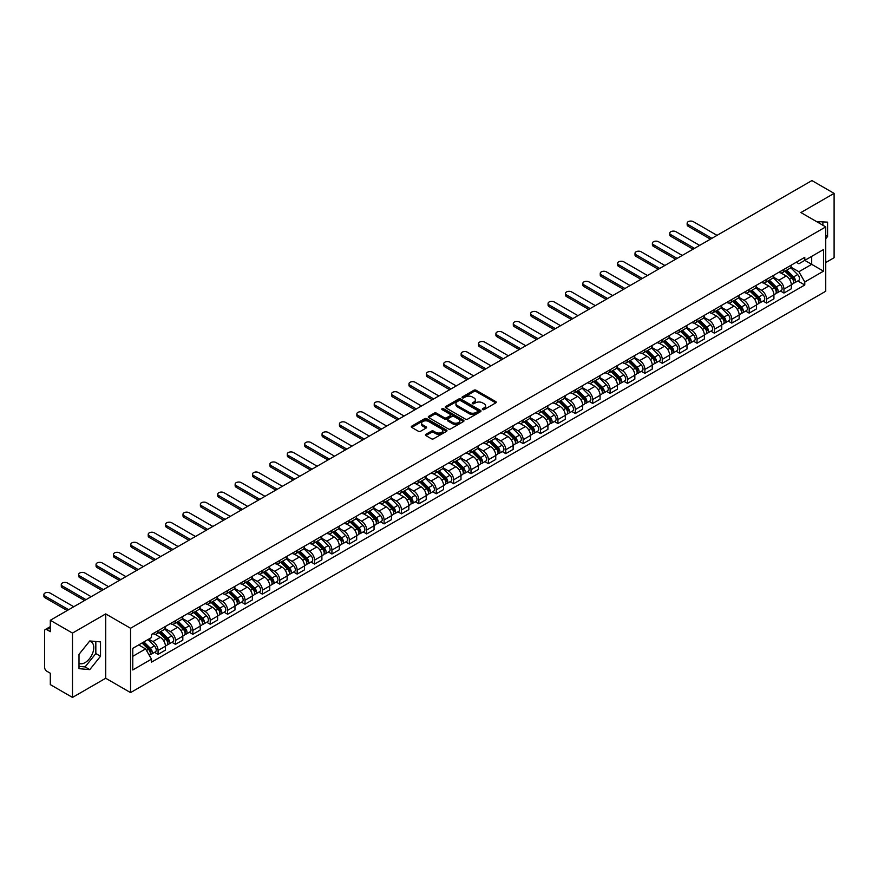 <?xml version="1.0" encoding="UTF-8"?>
<svg xmlns="http://www.w3.org/2000/svg" width="878" height="878" viewBox="0 0 878 878"><rect width="100%" height="100%" fill="white"/><g stroke="black" fill="none" stroke-linecap="round" stroke-linejoin="round"><path stroke-width="1.32" d="M482.637 409.587A1.087 0.626 0 0 0 484.162 409.587L495.785 402.87A1.547 0.889 0 0 0 496.246 402.245A1.547 0.889 0 0 0 495.785 401.608L476.095 390.238A1.547 0.889 0 0 0 473.911 390.238L462.289 396.955A1.087 0.626 0 0 0 463.825 397.833L465.329 396.966A4.95 2.853 0 0 1 472.32 396.966L473.966 397.91A4.95 2.853 0 0 1 475.415 399.94A4.95 2.853 0 0 1 473.966 401.959L472.463 402.826A1.087 0.626 0 0 0 473.988 403.704L475.503 402.837A4.95 2.853 0 0 1 482.494 402.837L484.14 403.792A4.95 2.853 0 0 1 485.589 405.812A4.95 2.853 0 0 1 484.14 407.831L482.637 408.698A1.087 0.626 0 0 0 482.637 409.587L482.637 408.698M816.617 221.629A12.292 7.101 -60 0 1 818.296 222.167A12.292 7.101 -60 0 1 819.602 223.352M89.413 641.379A12.292 7.101 -60 0 1 91.224 641.939A12.292 7.101 -60 0 1 93.112 651.783A12.292 7.101 -60 0 1 85.078 662.616A12.292 7.101 -60 0 1 79.009 663.274M425.885 434.325A1.547 0.889 0 0 0 425.435 434.95A1.547 0.889 0 0 0 425.885 435.587L431.416 438.78A1.547 0.889 0 0 0 433.6 438.78L446.507 431.328A1.547 0.889 0 0 0 446.968 430.692A1.547 0.889 0 0 0 446.507 430.055L426.818 418.696A1.547 0.889 0 0 0 424.634 418.696L411.727 426.148A1.547 0.889 0 0 0 411.266 426.774A1.547 0.889 0 0 0 411.727 427.41L418.4 431.263A1.547 0.889 0 0 0 420.584 431.263L426.104 428.069A1.547 0.889 0 0 0 426.565 427.443A1.547 0.889 0 0 0 426.104 426.807L422.801 424.897A4.138 2.393 0 0 1 421.583 423.207A4.138 2.393 0 0 1 424.14 421.001A4.138 2.393 0 0 1 428.651 421.517L441.612 429.002A4.138 2.393 0 0 1 442.83 430.692A4.138 2.393 0 0 1 440.273 432.898A4.138 2.393 0 0 1 435.762 432.382L433.6 431.131A1.547 0.889 0 0 0 431.416 431.131L425.885 434.325L425.885 435.587L431.416 432.426L431.416 431.131M130.548 628.264L105.7 613.909L72.49 633.082L50.309 620.285L811.92 180.572L834.1 193.379L800.89 212.553L825.737 226.897L130.548 628.264L130.548 692.599L825.737 291.244L825.737 226.897M465.439 419.135A1.547 0.889 0 0 0 467.623 419.135L480.529 411.683A1.547 0.889 0 0 0 480.979 411.047A1.547 0.889 0 0 0 480.529 410.421L460.84 399.051A1.547 0.889 0 0 0 458.656 399.051L445.739 406.503A1.547 0.889 0 0 0 445.289 407.14A1.547 0.889 0 0 0 445.739 407.765L465.439 419.135M442.402 409.817A1.087 0.626 0 0 1 443.5 409.971L443.5 408.687L463.518 420.244A1.547 0.889 0 0 1 463.968 420.869A1.547 0.889 0 0 1 463.518 421.506L450.612 428.958A1.547 0.889 0 0 1 448.428 428.958L428.738 417.588L434.259 414.416L434.259 413.132L428.738 416.326A1.547 0.889 0 0 0 428.277 416.951A1.547 0.889 0 0 0 428.738 417.588L428.738 416.326M434.259 414.416A1.547 0.889 0 0 1 436.443 414.416L436.443 413.132A1.547 0.889 0 0 0 434.259 413.132M436.443 413.132L444.433 417.741A1.547 0.889 0 0 0 446.617 417.741L450.282 415.634A1.547 0.889 0 0 0 450.732 414.998A1.547 0.889 0 0 0 450.282 414.361L441.974 409.565A1.087 0.626 0 0 1 443.5 408.687M72.49 633.082L72.49 697.428L50.309 684.62L50.309 673.239L46.852 671.242A3.15 1.822 -120 0 1 44.624 667.379L44.624 630.964A3.15 1.822 -120 0 1 45.283 629.526L50.309 626.618M825.737 262.544L834.1 257.715L834.1 193.379M72.49 697.428L105.7 678.255L130.548 692.599M50.309 620.285L50.309 631.666L46.852 629.68A3.15 1.822 -120 0 0 45.283 629.526M783.944 269.359A7.254 4.181 60 0 1 782.452 272.619L789.805 268.372A7.254 4.181 -120 0 0 791.308 265.112M773.507 277.174L778.819 280.236A7.254 4.181 60 0 1 783.955 289.114L791.308 284.867A7.254 4.181 -120 0 0 786.183 275.988L780.915 272.948M791.308 284.867L791.308 288.796L783.955 293.043L780.421 291.002M782.452 272.619A7.254 4.181 60 0 1 778.885 272.29M783.955 289.114L783.955 293.043M766.56 279.402A7.254 4.181 60 0 1 765.067 282.65L772.42 278.403A7.254 4.181 -120 0 0 773.924 275.154M763.037 301.044L766.56 303.075L773.924 298.827L773.924 294.909A7.254 4.181 -120 0 0 768.799 286.03L763.531 282.99M765.067 282.65A7.254 4.181 60 0 1 761.489 282.332M756.123 287.205L761.435 290.278A7.254 4.181 60 0 1 766.56 299.157L766.56 303.075M749.175 289.433A7.254 4.181 60 0 1 747.683 292.692L755.036 288.445A7.254 4.181 -120 0 0 756.54 285.185M745.652 311.075L749.175 313.117L756.54 308.869L756.54 304.94A7.254 4.181 -120 0 0 751.403 296.062L746.146 293.022M747.683 292.692A7.254 4.181 60 0 1 744.105 292.363M738.738 297.247L744.05 300.309A7.254 4.181 60 0 1 749.175 309.188L749.175 313.117M731.791 299.475A7.254 4.181 60 0 1 730.287 302.734L737.652 298.487A7.254 4.181 -120 0 0 739.144 295.227M728.268 321.118L731.791 323.148L739.144 318.912L739.144 314.982A7.254 4.181 -120 0 0 734.019 306.104L728.762 303.064M730.287 302.734A7.254 4.181 60 0 1 726.721 302.405M721.354 307.278L726.666 310.351A7.254 4.181 60 0 1 731.791 319.23L731.791 323.148M714.407 309.517A7.254 4.181 60 0 1 712.903 312.766L720.267 308.518A7.254 4.181 -120 0 0 721.76 305.27M710.884 331.149L714.407 333.19L721.76 328.943L721.76 325.014A7.254 4.181 -120 0 0 716.635 316.135L711.378 313.095M712.903 312.766A7.254 4.181 60 0 1 709.336 312.436M703.969 317.32L709.281 320.382A7.254 4.181 60 0 1 714.407 329.261L714.407 333.19M697.022 319.548A7.254 4.181 60 0 1 695.519 322.808L702.872 318.56A7.254 4.181 -120 0 0 704.375 315.301M693.499 341.191L697.022 343.232L704.375 338.985L704.375 335.056A7.254 4.181 -120 0 0 699.25 326.177L693.982 323.137M695.519 322.808A7.254 4.181 60 0 1 691.952 322.478M686.585 327.351L691.897 330.424A7.254 4.181 60 0 1 697.022 339.303L697.022 343.232M679.638 329.59A7.254 4.181 60 0 1 678.134 332.839L685.488 328.591A7.254 4.181 -120 0 0 686.991 325.343M676.115 351.233L679.638 353.263L686.991 349.016L686.991 345.098A7.254 4.181 -120 0 0 681.866 336.219L676.598 333.179M678.134 332.839A7.254 4.181 60 0 1 674.567 332.51M669.201 337.393L674.513 340.455A7.254 4.181 60 0 1 679.638 349.345L679.638 353.263M662.253 339.621A7.254 4.181 60 0 1 660.75 342.881L668.103 338.634A7.254 4.181 -120 0 0 669.607 335.374M658.73 361.264L662.253 363.305L669.607 359.058L669.607 355.129A7.254 4.181 -120 0 0 664.481 346.25L659.213 343.21M660.75 342.881A7.254 4.181 60 0 1 657.183 342.552M651.816 347.436L657.128 350.498A7.254 4.181 60 0 1 662.253 359.376L662.253 363.305M644.869 349.663A7.254 4.181 60 0 1 643.365 352.912L650.719 348.665A7.254 4.181 -120 0 0 652.222 345.416M641.346 371.306L644.869 373.337L652.222 369.089L652.222 365.171A7.254 4.181 -120 0 0 647.097 356.292L641.829 353.252M643.365 352.912A7.254 4.181 60 0 1 639.799 352.594M634.432 357.467L639.744 360.54A7.254 4.181 60 0 1 644.869 369.418L644.869 373.337M627.485 359.695A7.254 4.181 60 0 1 625.981 362.954L633.334 358.707A7.254 4.181 -120 0 0 634.838 355.447M623.951 381.337L627.485 383.379L634.838 379.131L634.838 375.202A7.254 4.181 -120 0 0 629.713 366.324L624.445 363.283M625.981 362.954A7.254 4.181 60 0 1 622.414 362.625M617.047 367.509L622.359 370.571A7.254 4.181 60 0 1 627.485 379.45L627.485 383.379M610.1 369.737A7.254 4.181 60 0 1 608.597 372.985L615.95 368.749A7.254 4.181 -120 0 0 617.453 365.489M606.566 391.379L610.1 393.41L617.453 389.163L617.453 385.244A7.254 4.181 -120 0 0 612.328 376.366L607.06 373.326M608.597 372.985A7.254 4.181 60 0 1 605.03 372.667M599.663 377.54L604.975 380.613A7.254 4.181 60 0 1 610.1 389.492L610.1 393.41M592.716 379.768A7.254 4.181 60 0 1 591.212 383.027L598.566 378.78A7.254 4.181 -120 0 0 600.069 375.532M589.182 401.411L592.716 403.452L600.069 399.205L600.069 395.276A7.254 4.181 -120 0 0 594.944 386.397L589.676 383.357M591.212 383.027A7.254 4.181 60 0 1 587.645 382.698M582.268 387.582L587.58 390.644A7.254 4.181 60 0 1 592.716 399.523L592.716 403.452M575.32 389.81A7.254 4.181 60 0 1 573.828 393.07L581.181 388.822A7.254 4.181 -120 0 0 582.685 385.563M571.798 411.453L575.32 413.494L582.685 409.247L582.685 405.318A7.254 4.181 -120 0 0 577.559 396.439L572.291 393.399M573.828 393.07A7.254 4.181 60 0 1 570.25 392.74M564.883 397.613L570.195 400.686A7.254 4.181 60 0 1 575.32 409.565L575.32 413.494M557.936 399.852A7.254 4.181 60 0 1 556.443 403.101L563.797 398.853A7.254 4.181 -120 0 0 565.3 395.605M554.413 421.495L557.936 423.525L565.3 419.278L565.3 415.36A7.254 4.181 -120 0 0 560.175 406.47L554.907 403.441M556.443 403.101A7.254 4.181 60 0 1 552.866 402.772M547.499 407.655L552.811 410.717A7.254 4.181 60 0 1 557.936 419.596L557.936 423.525M540.552 409.883A7.254 4.181 60 0 1 539.059 413.143L546.412 408.896A7.254 4.181 -120 0 0 547.905 405.636M537.029 431.526L540.552 433.567L547.916 429.32L547.916 425.391A7.254 4.181 -120 0 0 542.78 416.512L537.523 413.472M539.059 413.143A7.254 4.181 60 0 1 535.481 412.814M530.114 417.698L535.426 420.76A7.254 4.181 60 0 1 540.552 429.638L540.552 433.567M523.167 419.925A7.254 4.181 60 0 1 521.664 423.174L529.028 418.927A7.254 4.181 -120 0 0 530.521 415.678M519.644 441.568L523.167 443.599L530.521 439.351L530.521 435.433A7.254 4.181 -120 0 0 525.395 426.554L520.138 423.514M521.664 423.174A7.254 4.181 60 0 1 518.097 422.845M512.73 427.729L518.042 430.802A7.254 4.181 60 0 1 523.167 439.68L523.167 443.599M505.783 429.957A7.254 4.181 60 0 1 504.279 433.216L511.644 428.969A7.254 4.181 -120 0 0 513.136 425.709M502.26 451.599L505.783 453.641L513.136 449.393L513.136 445.464A7.254 4.181 -120 0 0 508.011 436.585L502.754 433.545M504.279 433.216A7.254 4.181 60 0 1 500.712 432.887M495.346 437.771L500.658 440.833A7.254 4.181 60 0 1 505.783 449.712L505.783 453.641M488.398 439.999A7.254 4.181 60 0 1 486.895 443.247L494.248 439A7.254 4.181 -120 0 0 495.752 435.751M484.875 461.641L488.398 463.672L495.752 459.424L495.752 455.506A7.254 4.181 -120 0 0 490.626 446.628L485.358 443.588M486.895 443.247A7.254 4.181 60 0 1 483.328 442.929M477.961 447.802L483.273 450.875A7.254 4.181 60 0 1 488.398 459.754L488.398 463.672M471.014 450.03A7.254 4.181 60 0 1 469.51 453.289L476.864 449.042A7.254 4.181 -120 0 0 478.367 445.794M467.491 471.673L471.014 473.714L478.367 469.467L478.367 465.538A7.254 4.181 -120 0 0 473.242 456.659L467.974 453.619M469.51 453.289A7.254 4.181 60 0 1 465.944 452.96M460.577 457.844L465.889 460.906A7.254 4.181 60 0 1 471.014 469.785L471.014 473.714M453.63 460.072A7.254 4.181 60 0 1 452.126 463.332L459.479 459.084A7.254 4.181 -120 0 0 460.983 455.825M450.107 481.715L453.63 483.745L460.983 479.509L460.983 475.58A7.254 4.181 -120 0 0 455.858 466.701L450.59 463.661M452.126 463.332A7.254 4.181 60 0 1 448.559 463.002M443.192 467.875L448.504 470.948A7.254 4.181 60 0 1 453.63 479.827L453.63 483.745M436.245 470.114A7.254 4.181 60 0 1 434.742 473.363L442.095 469.115A7.254 4.181 -120 0 0 443.599 465.867M432.711 491.746L436.245 493.787L443.599 489.54L443.599 485.611A7.254 4.181 -120 0 0 438.473 476.732L433.205 473.692M434.742 473.363A7.254 4.181 60 0 1 431.175 473.033M425.808 477.917L431.12 480.979A7.254 4.181 60 0 1 436.245 489.858L436.245 493.787M418.861 480.145A7.254 4.181 60 0 1 417.357 483.405L424.711 479.158A7.254 4.181 -120 0 0 426.214 475.898M415.327 501.788L418.861 503.829L426.214 499.582L426.214 495.653A7.254 4.181 -120 0 0 421.089 486.774L415.821 483.734M417.357 483.405A7.254 4.181 60 0 1 413.79 483.076M408.424 487.948L413.736 491.021A7.254 4.181 60 0 1 418.861 499.9L418.861 503.829M401.476 490.187A7.254 4.181 60 0 1 399.973 493.436L407.326 489.189A7.254 4.181 -120 0 0 408.83 485.94M397.943 511.83L401.476 513.86L408.83 509.613L408.83 505.695A7.254 4.181 -120 0 0 403.704 496.816L398.436 493.776M399.973 493.436A7.254 4.181 60 0 1 396.406 493.107M391.028 497.991L396.351 501.053A7.254 4.181 60 0 1 401.476 509.942L401.476 513.86M384.092 500.219A7.254 4.181 60 0 1 382.589 503.478L389.942 499.231A7.254 4.181 -120 0 0 391.445 495.971M380.558 521.861L384.092 523.903L391.445 519.655L391.445 515.726A7.254 4.181 -120 0 0 386.32 506.847L381.052 503.807M382.589 503.478A7.254 4.181 60 0 1 379.022 503.149M373.644 508.033L378.956 511.095A7.254 4.181 60 0 1 384.092 519.974L384.092 523.903M366.697 510.261A7.254 4.181 60 0 1 365.204 513.509L372.557 509.262A7.254 4.181 -120 0 0 374.061 506.013M363.174 531.903L366.697 533.934L374.061 529.686L374.061 525.768A7.254 4.181 -120 0 0 368.936 516.89L363.668 513.849M365.204 513.509A7.254 4.181 60 0 1 361.626 513.191M356.259 518.064L361.571 521.137A7.254 4.181 60 0 1 366.697 530.016L366.697 533.934M349.312 520.292A7.254 4.181 60 0 1 347.82 523.551L355.173 519.304A7.254 4.181 -120 0 0 356.677 516.044M345.789 541.935L349.312 543.976L356.677 539.729L356.677 535.799A7.254 4.181 -120 0 0 351.54 526.921L346.283 523.881M347.82 523.551A7.254 4.181 60 0 1 344.242 523.222M338.875 528.106L344.187 531.168A7.254 4.181 60 0 1 349.312 540.047L349.312 543.976M331.928 530.334A7.254 4.181 60 0 1 330.424 533.583L337.789 529.346A7.254 4.181 -120 0 0 339.281 526.087M328.405 551.977L331.928 554.007L339.281 549.76L339.281 545.842A7.254 4.181 -120 0 0 334.156 536.963L328.899 533.923M330.424 533.583A7.254 4.181 60 0 1 326.857 533.264M321.491 538.137L326.803 541.21A7.254 4.181 60 0 1 331.928 550.089L331.928 554.007M314.543 540.376A7.254 4.181 60 0 1 313.04 543.625L320.404 539.377A7.254 4.181 -120 0 0 321.897 536.129M311.021 562.008L314.543 564.049L321.897 559.802L321.897 555.873A7.254 4.181 -120 0 0 316.771 546.994L311.514 543.954M313.04 543.625A7.254 4.181 60 0 1 309.473 543.295M304.106 548.179L309.418 551.241A7.254 4.181 60 0 1 314.543 560.12L314.543 564.049M297.159 550.407A7.254 4.181 60 0 1 295.656 553.667L303.02 549.419A7.254 4.181 -120 0 0 304.512 546.16M293.636 572.05L297.159 574.091L304.512 569.844L304.512 565.915A7.254 4.181 -120 0 0 299.387 557.036L294.13 553.996M295.656 553.667A7.254 4.181 60 0 1 292.089 553.338M286.722 558.21L292.034 561.283A7.254 4.181 60 0 1 297.159 570.162L297.159 574.091M279.775 560.449A7.254 4.181 60 0 1 278.271 563.698L285.624 559.451A7.254 4.181 -120 0 0 287.128 556.202M276.252 582.092L279.775 584.122L287.128 579.875L287.128 575.957A7.254 4.181 -120 0 0 282.003 567.067L276.735 564.038M278.271 563.698A7.254 4.181 60 0 1 274.704 563.369M269.337 568.253L274.649 571.315A7.254 4.181 60 0 1 279.775 580.193L279.775 584.122M262.39 570.48A7.254 4.181 60 0 1 260.887 573.74L268.24 569.493A7.254 4.181 -120 0 0 269.744 566.233M258.867 592.123L262.39 594.165L269.744 589.917L269.744 585.988A7.254 4.181 -120 0 0 264.618 577.109L259.35 574.069M260.887 573.74A7.254 4.181 60 0 1 257.32 573.411M251.953 578.295L257.265 581.357A7.254 4.181 60 0 1 262.39 590.235L262.39 594.165M245.006 580.523A7.254 4.181 60 0 1 243.502 583.771L250.856 579.524A7.254 4.181 -120 0 0 252.359 576.275M241.483 602.165L245.006 604.196L252.359 599.948L252.359 596.03A7.254 4.181 -120 0 0 247.234 587.152L241.966 584.111M243.502 583.771A7.254 4.181 60 0 1 239.935 583.442M234.569 588.326L239.881 591.399A7.254 4.181 60 0 1 245.006 600.278L245.006 604.196M227.621 590.554A7.254 4.181 60 0 1 226.118 593.813L233.471 589.566A7.254 4.181 -120 0 0 234.975 586.306M224.088 612.196L227.621 614.238L234.975 609.99L234.975 606.061A7.254 4.181 -120 0 0 229.849 597.183L224.581 594.143M226.118 593.813A7.254 4.181 60 0 1 222.551 593.484M217.184 598.368L222.496 601.43A7.254 4.181 60 0 1 227.621 610.309L227.621 614.238M210.237 600.596A7.254 4.181 60 0 1 208.734 603.845L216.087 599.597A7.254 4.181 -120 0 0 217.59 596.349M206.703 622.239L210.237 624.269L217.59 620.022L217.59 616.104A7.254 4.181 -120 0 0 212.465 607.225L207.197 604.185M208.734 603.845A7.254 4.181 60 0 1 205.167 603.526M199.8 608.399L205.112 611.472A7.254 4.181 60 0 1 210.237 620.351L210.237 624.269M192.853 610.627A7.254 4.181 60 0 1 191.349 613.887L198.702 609.639A7.254 4.181 -120 0 0 200.206 606.391M189.319 632.27L192.853 634.311L200.206 630.064L200.206 626.135A7.254 4.181 -120 0 0 195.081 617.256L189.813 614.216M191.349 613.887A7.254 4.181 60 0 1 187.782 613.557M182.404 618.441L187.727 621.503A7.254 4.181 60 0 1 192.853 630.382L192.853 634.311M175.468 620.669A7.254 4.181 60 0 1 173.965 623.929L181.318 619.681A7.254 4.181 -120 0 0 182.822 616.422M171.934 642.312L175.468 644.342L182.822 640.106L182.822 636.177A7.254 4.181 -120 0 0 177.696 627.298L172.428 624.258M173.965 623.929A7.254 4.181 60 0 1 170.398 623.6M165.02 628.472L170.332 631.545A7.254 4.181 60 0 1 175.468 640.424L175.468 644.342M158.073 630.711A7.254 4.181 60 0 1 156.58 633.96L163.934 629.713A7.254 4.181 -120 0 0 165.437 626.464M154.55 652.354L158.073 654.384L165.437 650.137L165.437 646.208A7.254 4.181 -120 0 0 160.312 637.329L155.044 634.289M156.58 633.96A7.254 4.181 60 0 1 153.002 633.631M148.711 639.14L152.948 641.577A7.254 4.181 60 0 1 158.073 650.455L158.073 654.384M796.269 262.248L798.881 263.762L823.509 249.55L811.7 256.365L811.7 264.344L798.881 271.741L790.891 267.131M132.776 656.316L145.594 648.919L151.499 659.148L132.776 669.958L132.776 648.337L151.499 637.527L151.499 634.498L804.786 257.331L804.786 260.36L823.509 271.159L804.786 281.97L798.881 271.741M823.509 249.55L823.509 271.159M151.499 659.148L151.499 662.166L804.786 284.999L804.786 281.97M825.737 238.772L827.581 236.478L827.581 222.145L816.518 221.563M105.7 613.909L105.7 678.255M79.009 668.663L89.765 669.629L100.52 656.25L100.52 641.906L89.765 640.951L79.009 654.33L79.009 668.663M145.594 648.919L138.691 644.924M797.806 280.971L804.786 284.999M822.895 225.251L822.895 221.717M825.737 235.414L827.581 236.478M79.009 666.38L85.078 666.918L95.834 653.539L95.834 641.489M85.078 666.918L89.765 669.629M95.834 653.539L100.52 656.25M483.065 409.73L484.14 409.115A4.95 2.853 0 0 0 485.589 407.096L485.589 405.812M475.415 399.94L475.415 401.224A4.95 2.853 0 0 1 473.966 403.243L472.891 403.858M495.785 401.608L495.785 402.87L476.095 391.522A1.547 0.889 0 0 0 473.911 391.522L462.717 397.986M480.507 411.694L460.84 400.335A1.547 0.889 0 0 0 458.656 400.335L445.761 407.776L445.739 406.503M477.797 411.497A1.087 0.626 0 0 0 477.797 410.608L460.511 400.631A1.087 0.626 0 0 0 458.974 400.631L457.394 401.542A4.95 2.853 0 0 0 455.945 403.562A4.95 2.853 0 0 0 457.394 405.592L469.203 412.408A4.95 2.853 0 0 0 476.205 412.408L477.797 411.497L477.797 412.781A1.087 0.626 0 0 0 478.115 412.342L478.115 411.047M455.945 403.562L455.945 404.857A4.95 2.853 0 0 0 457.394 406.876L457.394 405.592M477.797 412.781L476.205 413.692A4.95 2.853 0 0 1 469.203 413.692L457.394 406.876M436.443 414.416L444.433 419.036A1.547 0.889 0 0 0 446.617 419.036L450.282 416.918A1.547 0.889 0 0 0 450.732 416.282L450.732 414.998M443.5 409.971L463.496 421.517M452.719 422.527A4.138 2.393 0 0 0 457.229 423.042A4.138 2.393 0 0 0 459.787 420.836A4.138 2.393 0 0 0 458.568 419.146L454.003 416.512A1.547 0.889 0 0 0 451.819 416.512L448.153 418.63A1.547 0.889 0 0 0 447.692 419.256A1.547 0.889 0 0 0 448.153 419.893L452.719 422.527L452.719 423.811A4.138 2.393 0 0 0 457.229 424.337A4.138 2.393 0 0 0 459.787 422.131L459.787 420.836M447.692 419.256L447.692 420.551A1.547 0.889 0 0 0 448.153 421.177L448.153 419.893M452.719 423.811L448.153 421.177M442.83 430.692L442.83 431.976A4.138 2.393 0 0 1 440.273 434.182A4.138 2.393 0 0 1 435.762 433.666L433.6 432.426A1.547 0.889 0 0 0 431.416 432.426M421.583 423.207L421.583 424.491A4.138 2.393 0 0 0 422.801 426.181L422.801 424.897M426.104 426.807L426.104 428.069L422.801 426.181M446.485 431.339L426.818 419.98A1.547 0.889 0 0 0 424.634 419.98L411.749 427.421L411.727 426.148M784.888 271.214L791.736 277.964A3.94 2.272 60 0 1 792.779 283.879L791.308 284.724M786.249 272.553L789.157 274.232M717.03 235.359L693.346 221.684A3.622 2.096 -0 0 0 689.395 221.234A3.622 2.096 -0 0 0 687.156 223.166A3.622 2.096 -0 0 0 688.22 224.647L711.904 238.322M785.645 270.775L793.141 278.172A1.888 1.087 60 0 1 793.646 281.004A1.888 1.087 60 0 1 793.471 281.07M786.776 270.117L793.624 276.877A3.94 2.272 60 0 1 794.667 282.782A3.94 2.272 60 0 1 793.482 282.903M790.617 267.625L797.641 274.562A3.94 2.272 60 0 1 798.684 280.466L794.667 282.782M710.456 239.156L688.22 226.315A3.622 2.096 180 0 1 687.156 224.834L687.156 223.166M767.504 281.245L774.352 288.006A3.94 2.272 60 0 1 775.384 293.911L773.913 294.756M768.865 282.595L771.773 284.274M699.645 245.39L675.961 231.726A3.622 2.096 -0 0 0 672.01 231.265A3.622 2.096 -0 0 0 669.771 233.208A3.622 2.096 -0 0 0 670.836 234.678L694.52 248.353M768.261 280.806L775.757 288.204A1.888 1.087 60 0 1 776.262 291.046A1.888 1.087 60 0 1 776.086 291.112M769.391 280.159L776.24 286.908A3.94 2.272 60 0 1 777.282 292.813A3.94 2.272 60 0 1 776.097 292.945M773.233 277.657L780.257 284.593A3.94 2.272 60 0 1 781.299 290.497L777.282 292.813M693.071 249.187L670.836 236.358A3.622 2.096 180 0 1 669.771 234.876L669.771 233.208M750.119 291.287L756.968 298.037A3.94 2.272 60 0 1 757.999 303.953L756.529 304.798M751.48 292.637L754.389 294.306M682.261 255.432L658.577 241.757A3.622 2.096 -0 0 0 654.626 241.307A3.622 2.096 -0 0 0 652.387 243.239A3.622 2.096 -0 0 0 653.451 244.721L677.125 258.395M750.877 290.848L758.372 298.246A1.888 1.087 60 0 1 758.877 301.077A1.888 1.087 60 0 1 758.702 301.154M752.007 290.19L758.855 296.951A3.94 2.272 60 0 1 759.898 302.855A3.94 2.272 60 0 1 758.713 302.987M755.837 287.699L762.872 294.635A3.94 2.272 60 0 1 763.915 300.539L759.898 302.855M675.676 259.229L653.451 246.389A3.622 2.096 180 0 1 652.387 244.918L652.387 243.239M732.735 301.319L739.583 308.079A3.94 2.272 60 0 1 740.615 313.984L739.144 314.84M734.096 302.669L737.004 304.348M664.876 265.474L641.192 251.799A3.622 2.096 -0 0 0 637.241 251.338A3.622 2.096 -0 0 0 635.003 253.281A3.622 2.096 -0 0 0 636.067 254.763L659.74 268.427M733.492 300.88L740.988 308.288A1.888 1.087 60 0 1 741.493 311.119A1.888 1.087 60 0 1 741.317 311.185M734.623 300.232L741.471 306.982A3.94 2.272 60 0 1 742.514 312.897A3.94 2.272 60 0 1 741.317 313.018M738.453 297.73L745.488 304.666A3.94 2.272 60 0 1 746.519 310.571L742.514 312.897M658.291 269.261L636.067 256.431A3.622 2.096 180 0 1 635.003 254.949L635.003 253.281M715.34 311.361L722.188 318.121A3.94 2.272 60 0 1 723.231 324.026L721.76 324.871M716.711 312.711L719.609 314.379M647.481 275.505L623.808 261.831A3.622 2.096 -0 0 0 619.857 261.381A3.622 2.096 -0 0 0 617.618 263.312A3.622 2.096 -0 0 0 618.683 264.794L642.356 278.469M716.108 310.922L723.604 318.319A1.888 1.087 60 0 1 724.098 321.15A1.888 1.087 60 0 1 723.933 321.227M717.238 310.263L724.087 317.024A3.94 2.272 60 0 1 725.129 322.928A3.94 2.272 60 0 1 723.933 323.06M721.068 307.772L728.103 314.708A3.94 2.272 60 0 1 729.135 320.613L725.129 322.928M640.907 279.303L618.683 266.462A3.622 2.096 180 0 1 617.618 264.991L617.618 263.312M697.955 321.392L704.804 328.152A3.94 2.272 60 0 1 705.846 334.057L704.375 334.913M699.327 322.742L702.224 324.421M630.097 285.548L606.424 271.873A3.622 2.096 -0 0 0 602.473 271.423A3.622 2.096 -0 0 0 600.234 273.354A3.622 2.096 -0 0 0 601.287 274.836L624.971 288.5M698.723 320.953L706.219 328.361A1.888 1.087 60 0 1 706.713 331.193A1.888 1.087 60 0 1 706.549 331.258M699.854 320.305L706.702 327.055A3.94 2.272 60 0 1 707.745 332.971A3.94 2.272 60 0 1 706.549 333.091M703.684 317.814L710.719 324.739A3.94 2.272 60 0 1 711.751 330.655L707.745 332.971M623.523 289.345L601.287 276.504A3.622 2.096 180 0 1 600.234 275.023L600.234 273.354M680.571 331.434L687.419 338.195A3.94 2.272 60 0 1 688.462 344.099L686.991 344.944M681.943 332.784L684.84 334.463M612.712 295.579L589.028 281.915A3.622 2.096 -0 0 0 585.088 281.454A3.622 2.096 -0 0 0 582.849 283.385A3.622 2.096 -0 0 0 583.903 284.867L607.587 298.542M681.328 330.995L688.835 338.392A1.888 1.087 60 0 1 689.329 341.235A1.888 1.087 60 0 1 689.164 341.301M682.469 330.337L689.318 337.097A3.94 2.272 60 0 1 690.36 343.002A3.94 2.272 60 0 1 689.164 343.133M686.3 327.845L693.324 334.781A3.94 2.272 60 0 1 694.366 340.686L690.36 343.002M606.138 299.376L583.903 286.546A3.622 2.096 180 0 1 582.849 285.065L582.849 283.385M663.186 341.476L670.035 348.226A3.94 2.272 60 0 1 671.077 354.13L669.607 354.986M664.558 342.815L667.456 344.494M595.328 305.621L571.644 291.946A3.622 2.096 -0 0 0 567.693 291.496A3.622 2.096 -0 0 0 565.465 293.428A3.622 2.096 -0 0 0 566.519 294.909L590.203 308.584M663.944 341.037L671.45 348.434A1.888 1.087 60 0 1 671.944 351.266A1.888 1.087 60 0 1 671.769 351.332M665.085 340.379L671.933 347.139A3.94 2.272 60 0 1 672.976 353.044A3.94 2.272 60 0 1 671.78 353.165M668.915 337.887L675.939 344.813A3.94 2.272 60 0 1 676.982 350.728L672.976 353.044M588.754 309.418L566.519 296.577A3.622 2.096 180 0 1 565.465 295.096L565.465 293.428M645.802 351.507L652.65 358.268A3.94 2.272 60 0 1 653.693 364.172L652.222 365.018M647.174 352.857L650.071 354.536M577.943 315.652L554.259 301.988A3.622 2.096 -0 0 0 550.308 301.527A3.622 2.096 -0 0 0 548.07 303.459A3.622 2.096 -0 0 0 549.134 304.94L572.818 318.615M646.559 351.068L654.066 358.465A1.888 1.087 60 0 1 654.56 361.308A1.888 1.087 60 0 1 654.384 361.374M647.701 350.41L654.549 357.17A3.94 2.272 60 0 1 655.581 363.075A3.94 2.272 60 0 1 654.395 363.207M651.531 347.918L658.555 354.855A3.94 2.272 60 0 1 659.597 360.759L655.581 363.075M571.369 319.449L549.134 306.62A3.622 2.096 180 0 1 548.07 305.138L548.07 303.459M628.418 361.549L635.266 368.299A3.94 2.272 60 0 1 636.309 374.215L634.838 375.06M629.778 362.888L632.687 364.568M560.559 325.694L536.875 312.019A3.622 2.096 -0 0 0 532.924 311.569A3.622 2.096 -0 0 0 530.685 313.501A3.622 2.096 -0 0 0 531.75 314.982L555.434 328.657M629.175 361.11L636.682 368.508A1.888 1.087 60 0 1 637.176 371.339A1.888 1.087 60 0 1 637 371.405M630.316 360.452L637.165 367.213A3.94 2.272 60 0 1 638.196 373.117A3.94 2.272 60 0 1 637.011 373.238M634.146 357.961L641.17 364.897A3.94 2.272 60 0 1 642.213 370.801L638.196 373.117M553.985 329.491L531.75 316.651A3.622 2.096 180 0 1 530.685 315.169L530.685 313.501M611.033 371.581L617.882 378.341A3.94 2.272 60 0 1 618.924 384.246L617.453 385.091M612.394 372.93L615.302 374.61M543.175 335.736L519.491 322.061A3.622 2.096 -0 0 0 515.54 321.6A3.622 2.096 -0 0 0 513.301 323.543A3.622 2.096 -0 0 0 514.365 325.014L538.049 338.688M611.79 371.142L619.286 378.539A1.888 1.087 60 0 1 619.791 381.381A1.888 1.087 60 0 1 619.616 381.447M612.932 370.494L619.78 377.244A3.94 2.272 60 0 1 620.812 383.148A3.94 2.272 60 0 1 619.627 383.28M616.762 367.992L623.786 374.928A3.94 2.272 60 0 1 624.829 380.832L620.812 383.148M536.601 339.523L514.365 326.693A3.622 2.096 180 0 1 513.301 325.211L513.301 323.543M593.649 381.623L600.497 388.372A3.94 2.272 60 0 1 601.54 394.288L600.069 395.133M595.01 382.973L597.918 384.641M525.79 345.767L502.106 332.093A3.622 2.096 -0 0 0 498.155 331.643A3.622 2.096 -0 0 0 495.916 333.574A3.622 2.096 -0 0 0 496.981 335.056L520.665 348.731M594.406 381.184L601.902 388.581A1.888 1.087 60 0 1 602.407 391.412A1.888 1.087 60 0 1 602.231 391.489M595.536 380.525L602.385 387.286A3.94 2.272 60 0 1 603.427 393.19A3.94 2.272 60 0 1 602.242 393.322M599.378 378.034L606.402 384.97A3.94 2.272 60 0 1 607.444 390.875L603.427 393.19M519.216 349.565L496.981 336.724A3.622 2.096 180 0 1 495.916 335.253L495.916 333.574M576.264 391.654L583.113 398.414A3.94 2.272 60 0 1 584.144 404.319L582.685 405.175M577.625 393.004L580.534 394.683M508.406 355.809L484.722 342.135A3.622 2.096 -0 0 0 480.771 341.685A3.622 2.096 -0 0 0 478.532 343.616A3.622 2.096 -0 0 0 479.597 345.098L503.281 358.762M577.022 391.215L584.518 398.623A1.888 1.087 60 0 1 585.022 401.455A1.888 1.087 60 0 1 584.847 401.52M578.152 390.567L585 397.317A3.94 2.272 60 0 1 586.043 403.232A3.94 2.272 60 0 1 584.858 403.353M581.993 388.076L589.017 395.001A3.94 2.272 60 0 1 590.06 400.917L586.043 403.232M501.832 359.607L479.597 346.766A3.622 2.096 180 0 1 478.532 345.284L478.532 343.616M558.88 401.696L565.728 408.457A3.94 2.272 60 0 1 566.76 414.361L565.289 415.206M560.241 403.046L563.149 404.714M491.021 365.841L467.337 352.166A3.622 2.096 -0 0 0 463.386 351.716A3.622 2.096 -0 0 0 461.148 353.647A3.622 2.096 -0 0 0 462.212 355.129L485.896 368.804M559.637 401.257L567.133 408.654A1.888 1.087 60 0 1 567.638 411.497A1.888 1.087 60 0 1 567.462 411.562M560.768 400.598L567.616 407.359A3.94 2.272 60 0 1 568.659 413.264A3.94 2.272 60 0 1 567.473 413.395M564.609 398.107L571.633 405.043A3.94 2.272 60 0 1 572.675 410.948L568.659 413.264M484.447 369.638L462.212 356.808A3.622 2.096 180 0 1 461.148 355.327L461.148 353.647M541.496 411.738L548.344 418.488A3.94 2.272 60 0 1 549.376 424.392L547.905 425.248M542.856 413.077L545.765 414.756M473.637 375.883L449.953 362.208A3.622 2.096 -0 0 0 446.002 361.758A3.622 2.096 -0 0 0 443.763 363.69A3.622 2.096 -0 0 0 444.828 365.171L468.501 378.835M542.253 411.299L549.749 418.696A1.888 1.087 60 0 1 550.254 421.528A1.888 1.087 60 0 1 550.078 421.594M543.383 410.641L550.232 417.39A3.94 2.272 60 0 1 551.274 423.306A3.94 2.272 60 0 1 550.089 423.426M547.213 408.149L554.248 415.074A3.94 2.272 60 0 1 555.291 420.99L551.274 423.306M467.052 379.68L444.828 366.839A3.622 2.096 180 0 1 443.763 365.358L443.763 363.69M524.1 421.769L530.96 428.53A3.94 2.272 60 0 1 531.991 434.434L530.521 435.279M525.472 423.119L528.369 424.798M456.242 385.914L432.569 372.25A3.622 2.096 -0 0 0 428.618 371.789A3.622 2.096 -0 0 0 426.379 373.721A3.622 2.096 -0 0 0 427.443 375.202L451.116 388.877M524.868 421.33L532.364 428.727A1.888 1.087 60 0 1 532.869 431.57A1.888 1.087 60 0 1 532.694 431.636M525.999 420.672L532.847 427.432A3.94 2.272 60 0 1 533.89 433.337A3.94 2.272 60 0 1 532.694 433.469M529.829 418.18L536.864 425.117A3.94 2.272 60 0 1 537.896 431.021L533.89 433.337M449.668 389.711L427.443 376.881A3.622 2.096 180 0 1 426.379 375.4L426.379 373.721M506.716 431.811L513.564 438.561A3.94 2.272 60 0 1 514.607 444.477L513.136 445.322M508.088 433.15L510.985 434.829M438.857 395.956L415.184 382.281A3.622 2.096 -0 0 0 411.233 381.831A3.622 2.096 -0 0 0 408.994 383.763A3.622 2.096 -0 0 0 410.059 385.244L433.732 398.919M507.484 431.372L514.98 438.77A1.888 1.087 60 0 1 515.474 441.601A1.888 1.087 60 0 1 515.309 441.667M508.614 430.714L515.463 437.474A3.94 2.272 60 0 1 516.505 443.379A3.94 2.272 60 0 1 515.309 443.5M512.445 428.223L519.48 435.159A3.94 2.272 60 0 1 520.511 441.063L516.505 443.379M432.283 399.753L410.059 386.913A3.622 2.096 180 0 1 408.994 385.431L408.994 383.763M489.331 441.843L496.18 448.603A3.94 2.272 60 0 1 497.222 454.508L495.752 455.353M490.703 443.192L493.601 444.872M421.473 405.987L397.8 392.323A3.622 2.096 -0 0 0 393.849 391.862A3.622 2.096 -0 0 0 391.61 393.805A3.622 2.096 -0 0 0 392.664 395.276L416.348 408.95M490.1 441.404L497.596 448.801A1.888 1.087 60 0 1 498.089 451.643A1.888 1.087 60 0 1 497.925 451.709M491.23 440.756L498.078 447.506A3.94 2.272 60 0 1 499.121 453.41A3.94 2.272 60 0 1 497.925 453.542M495.06 438.254L502.095 445.19A3.94 2.272 60 0 1 503.127 451.094L499.121 453.41M414.899 409.785L392.664 396.955A3.622 2.096 180 0 1 391.61 395.473L391.61 393.805M471.947 451.885L478.795 458.634A3.94 2.272 60 0 1 479.838 464.55L478.367 465.395M473.319 453.235L476.216 454.903M404.089 416.029L380.404 402.354A3.622 2.096 -0 0 0 376.464 401.904A3.622 2.096 -0 0 0 374.226 403.836A3.622 2.096 -0 0 0 375.279 405.318L398.963 418.993M472.704 451.446L480.211 458.843A1.888 1.087 60 0 1 480.705 461.674A1.888 1.087 60 0 1 480.54 461.751M473.846 450.787L480.694 457.548A3.94 2.272 60 0 1 481.737 463.452A3.94 2.272 60 0 1 480.54 463.584M477.676 448.296L484.7 455.232A3.94 2.272 60 0 1 485.743 461.137L481.737 463.452M397.514 419.827L375.279 406.986A3.622 2.096 180 0 1 374.226 405.515L374.226 403.836M454.563 461.916L461.411 468.676A3.94 2.272 60 0 1 462.454 474.581L460.983 475.437M455.934 463.266L458.832 464.945M386.704 426.071L363.02 412.397A3.622 2.096 -0 0 0 359.069 411.936A3.622 2.096 -0 0 0 356.841 413.878A3.622 2.096 -0 0 0 357.895 415.36L381.579 429.024M455.32 461.477L462.827 468.885A1.888 1.087 60 0 1 463.321 471.716A1.888 1.087 60 0 1 463.145 471.782M456.461 460.829L463.31 467.579A3.94 2.272 60 0 1 464.352 473.494A3.94 2.272 60 0 1 463.156 473.615M460.291 458.327L467.315 465.263A3.94 2.272 60 0 1 468.358 471.179L464.352 473.494M380.13 429.869L357.895 417.028A3.622 2.096 180 0 1 356.841 415.546L356.841 413.878M437.178 471.958L444.027 478.719A3.94 2.272 60 0 1 445.069 484.623L443.599 485.468M438.55 473.308L441.447 474.976M369.32 436.103L345.636 422.428A3.622 2.096 -0 0 0 341.685 421.978A3.622 2.096 -0 0 0 339.446 423.909A3.622 2.096 -0 0 0 340.51 425.391L364.194 439.066M437.935 471.519L445.442 478.916A1.888 1.087 60 0 1 445.936 481.748A1.888 1.087 60 0 1 445.761 481.824M439.077 470.86L445.925 477.621A3.94 2.272 60 0 1 446.957 483.526A3.94 2.272 60 0 1 445.772 483.657M442.907 468.369L449.931 475.305A3.94 2.272 60 0 1 450.974 481.21L446.957 483.526M362.746 439.9L340.51 427.07A3.622 2.096 180 0 1 339.446 425.589L339.446 423.909M419.794 481.989L426.642 488.75A3.94 2.272 60 0 1 427.685 494.654L426.214 495.51M421.155 483.339L424.063 485.018M351.935 446.145L328.251 432.47A3.622 2.096 -0 0 0 324.3 432.02A3.622 2.096 -0 0 0 322.061 433.951A3.622 2.096 -0 0 0 323.126 435.433L346.81 449.097M420.551 481.55L428.058 488.958A1.888 1.087 60 0 1 428.552 491.79A1.888 1.087 60 0 1 428.376 491.856M421.692 480.903L428.541 487.652A3.94 2.272 60 0 1 429.572 493.568A3.94 2.272 60 0 1 428.387 493.688M425.523 478.411L432.547 485.336A3.94 2.272 60 0 1 433.589 491.252L429.572 493.568M345.361 449.942L323.126 437.101A3.622 2.096 180 0 1 322.061 435.62L322.061 433.951M402.409 492.031L409.258 498.792A3.94 2.272 60 0 1 410.3 504.696L408.83 505.541M403.77 493.381L406.679 495.06M334.551 456.176L310.867 442.512A3.622 2.096 -0 0 0 306.916 442.051A3.622 2.096 -0 0 0 304.677 443.983A3.622 2.096 -0 0 0 305.742 445.464L329.426 459.139M403.167 491.592L410.663 498.989A1.888 1.087 60 0 1 411.167 501.832A1.888 1.087 60 0 1 410.992 501.898M404.308 490.934L411.156 497.694A3.94 2.272 60 0 1 412.188 503.599A3.94 2.272 60 0 1 411.003 503.731M408.138 488.442L415.162 495.379A3.94 2.272 60 0 1 416.205 501.283L412.188 503.599M327.977 459.973L305.742 447.143A3.622 2.096 180 0 1 304.677 445.662L304.677 443.983M385.025 502.073L391.873 508.823A3.94 2.272 60 0 1 392.916 514.727L391.445 515.584M386.386 503.412L389.294 505.091M317.167 466.218L293.482 452.543A3.622 2.096 -0 0 0 289.531 452.093A3.622 2.096 -0 0 0 287.293 454.025A3.622 2.096 -0 0 0 288.357 455.506L312.041 469.181M385.782 501.634L393.278 509.031A1.888 1.087 60 0 1 393.783 511.863A1.888 1.087 60 0 1 393.607 511.929M386.913 500.976L393.761 507.736A3.94 2.272 60 0 1 394.804 513.641A3.94 2.272 60 0 1 393.618 513.762M390.754 498.484L397.778 505.421A3.94 2.272 60 0 1 398.821 511.325L394.804 513.641M310.592 470.015L288.357 457.175A3.622 2.096 180 0 1 287.293 455.693L287.293 454.025M367.641 512.104L374.489 518.865A3.94 2.272 60 0 1 375.521 524.77L374.061 525.615M369.001 513.454L371.91 515.134M299.782 476.249L276.098 462.585A3.622 2.096 -0 0 0 272.147 462.124A3.622 2.096 -0 0 0 269.908 464.056A3.622 2.096 -0 0 0 270.973 465.538L294.657 479.212M368.398 511.665L375.894 519.063A1.888 1.087 60 0 1 376.399 521.905A1.888 1.087 60 0 1 376.223 521.971M369.528 511.007L376.377 517.768A3.94 2.272 60 0 1 377.419 523.672A3.94 2.272 60 0 1 376.234 523.804M373.369 508.516L380.394 515.452A3.94 2.272 60 0 1 381.436 521.356L377.419 523.672M293.208 480.046L270.973 467.217A3.622 2.096 180 0 1 269.908 465.735L269.908 464.056M350.256 522.147L357.105 528.896A3.94 2.272 60 0 1 358.136 534.812L356.666 535.657M351.617 523.486L354.525 525.165M282.398 486.291L258.714 472.616A3.622 2.096 -0 0 0 254.763 472.166A3.622 2.096 -0 0 0 252.524 474.098A3.622 2.096 -0 0 0 253.588 475.58L277.272 489.255M351.013 521.708L358.509 529.105A1.888 1.087 60 0 1 359.014 531.936A1.888 1.087 60 0 1 358.839 532.002M352.144 521.049L358.992 527.81A3.94 2.272 60 0 1 360.035 533.714A3.94 2.272 60 0 1 358.85 533.835M355.974 518.558L363.009 525.494A3.94 2.272 60 0 1 364.052 531.399L360.035 533.714M275.824 490.089L253.588 477.248A3.622 2.096 180 0 1 252.524 475.766L252.524 474.098M332.872 532.178L339.72 538.938A3.94 2.272 60 0 1 340.752 544.843L339.281 545.688M334.233 533.528L337.141 535.207M265.013 496.333L241.329 482.659A3.622 2.096 -0 0 0 237.378 482.198A3.622 2.096 -0 0 0 235.139 484.14A3.622 2.096 -0 0 0 236.204 485.611L259.877 499.286M333.629 531.739L341.125 539.136A1.888 1.087 60 0 1 341.63 541.978A1.888 1.087 60 0 1 341.454 542.044M334.759 531.091L341.608 537.841A3.94 2.272 60 0 1 342.65 543.756A3.94 2.272 60 0 1 341.465 543.877M338.59 528.589L345.625 535.525A3.94 2.272 60 0 1 346.656 541.43L342.65 543.756M258.428 500.12L236.204 487.29A3.622 2.096 180 0 1 235.139 485.808L235.139 484.14M315.476 542.22L322.336 548.969A3.94 2.272 60 0 1 323.367 554.885L321.897 555.73M316.848 543.57L319.746 545.238M247.618 506.365L223.945 492.69A3.622 2.096 -0 0 0 219.994 492.24A3.622 2.096 -0 0 0 217.755 494.171A3.622 2.096 -0 0 0 218.82 495.653L242.493 509.328M316.245 541.781L323.741 549.178A1.888 1.087 60 0 1 324.234 552.01A1.888 1.087 60 0 1 324.07 552.086M317.375 541.122L324.223 547.883A3.94 2.272 60 0 1 325.266 553.788A3.94 2.272 60 0 1 324.07 553.919M321.205 538.631L328.24 545.567A3.94 2.272 60 0 1 329.272 551.472L325.266 553.788M241.044 510.162L218.82 497.321A3.622 2.096 180 0 1 217.755 495.85L217.755 494.171M298.092 552.251L304.94 559.012A3.94 2.272 60 0 1 305.983 564.916L304.512 565.772M299.464 553.601L302.361 555.28M230.234 516.407L206.56 502.732A3.622 2.096 -0 0 0 202.609 502.282A3.622 2.096 -0 0 0 200.371 504.213A3.622 2.096 -0 0 0 201.435 505.695L225.108 519.359M298.86 551.812L306.356 559.22A1.888 1.087 60 0 1 306.85 562.052A1.888 1.087 60 0 1 306.685 562.118M299.991 551.164L306.839 557.914A3.94 2.272 60 0 1 307.882 563.83A3.94 2.272 60 0 1 306.685 563.95M303.821 548.673L310.856 555.598A3.94 2.272 60 0 1 311.888 561.514L307.882 563.83M223.66 520.204L201.435 507.363A3.622 2.096 180 0 1 200.371 505.882L200.371 504.213M280.708 562.293L287.556 569.054A3.94 2.272 60 0 1 288.599 574.958L287.128 575.803M282.079 563.643L284.977 565.311M212.849 526.438L189.176 512.763A3.622 2.096 -0 0 0 185.225 512.313A3.622 2.096 -0 0 0 182.986 514.245A3.622 2.096 -0 0 0 184.04 515.726L207.724 529.401M281.476 561.854L288.972 569.251A1.888 1.087 60 0 1 289.466 572.094A1.888 1.087 60 0 1 289.301 572.16M282.606 561.196L289.455 567.956A3.94 2.272 60 0 1 290.497 573.861A3.94 2.272 60 0 1 289.301 573.992M286.437 558.704L293.471 565.641A3.94 2.272 60 0 1 294.503 571.545L290.497 573.861M206.275 530.235L184.04 517.405A3.622 2.096 180 0 1 182.986 515.924L182.986 514.245M263.323 572.335L270.172 579.085A3.94 2.272 60 0 1 271.214 584.989L269.744 585.845M264.695 573.674L267.592 575.353M195.465 536.48L171.781 522.805A3.622 2.096 -0 0 0 167.83 522.355A3.622 2.096 -0 0 0 165.602 524.287A3.622 2.096 -0 0 0 166.655 525.768L190.339 539.432M264.08 571.896L271.587 579.293A1.888 1.087 60 0 1 272.081 582.125A1.888 1.087 60 0 1 271.917 582.191M265.222 571.238L272.07 577.987A3.94 2.272 60 0 1 273.113 583.903A3.94 2.272 60 0 1 271.917 584.024M269.052 568.746L276.076 575.672A3.94 2.272 60 0 1 277.119 581.587L273.113 583.903M188.891 540.277L166.655 527.437A3.622 2.096 180 0 1 165.602 525.955L165.602 524.287M245.939 582.366L252.787 589.127A3.94 2.272 60 0 1 253.83 595.032L252.359 595.877M247.311 583.716L250.208 585.396M178.08 546.511L154.396 532.847A3.622 2.096 -0 0 0 150.445 532.386A3.622 2.096 -0 0 0 148.217 534.318A3.622 2.096 -0 0 0 149.271 535.799L172.955 549.474M246.696 581.927L254.203 589.325A1.888 1.087 60 0 1 254.697 592.167A1.888 1.087 60 0 1 254.521 592.233M247.837 581.269L254.686 588.03A3.94 2.272 60 0 1 255.728 593.934A3.94 2.272 60 0 1 254.532 594.066M251.668 578.778L258.692 585.714A3.94 2.272 60 0 1 259.734 591.618L255.728 593.934M171.506 550.308L149.271 537.479A3.622 2.096 180 0 1 148.217 535.997L148.217 534.318M228.554 592.409L235.403 599.158A3.94 2.272 60 0 1 236.445 605.074L234.975 605.919M229.915 593.747L232.824 595.427M160.696 556.553L137.012 542.878A3.622 2.096 -0 0 0 133.061 542.428A3.622 2.096 -0 0 0 130.822 544.36A3.622 2.096 -0 0 0 131.887 545.842L155.571 559.516M229.312 591.97L236.819 599.367A1.888 1.087 60 0 1 237.312 602.198A1.888 1.087 60 0 1 237.137 602.264M230.453 591.311L237.301 598.072A3.94 2.272 60 0 1 238.333 603.976A3.94 2.272 60 0 1 237.148 604.097M234.283 588.82L241.307 595.756A3.94 2.272 60 0 1 242.35 601.66L238.333 603.976M154.122 560.351L131.887 547.51A3.622 2.096 180 0 1 130.822 546.028L130.822 544.36M211.17 602.44L218.018 609.2A3.94 2.272 60 0 1 219.061 615.105L217.59 615.95M212.531 603.79L215.439 605.469M143.312 566.584L119.627 552.92A3.622 2.096 -0 0 0 115.677 552.46A3.622 2.096 -0 0 0 113.438 554.402A3.622 2.096 -0 0 0 114.502 555.873L138.186 569.548M211.927 602.001L219.434 609.398A1.888 1.087 60 0 1 219.928 612.24A1.888 1.087 60 0 1 219.752 612.306M213.069 601.353L219.917 608.103A3.94 2.272 60 0 1 220.949 614.007A3.94 2.272 60 0 1 219.763 614.139M216.899 598.851L223.923 605.787A3.94 2.272 60 0 1 224.966 611.692L220.949 614.007M136.738 570.382L114.502 557.552A3.622 2.096 180 0 1 113.438 556.07L113.438 554.402M193.786 612.482L200.634 619.231A3.94 2.272 60 0 1 201.677 625.147L200.206 625.992M195.146 613.832L198.055 615.5M125.927 576.626L102.243 562.952A3.622 2.096 -0 0 0 98.292 562.502A3.622 2.096 -0 0 0 96.053 564.433A3.622 2.096 -0 0 0 97.118 565.915L120.802 579.59M194.543 612.043L202.039 619.44A1.888 1.087 60 0 1 202.544 622.272A1.888 1.087 60 0 1 202.368 622.348M195.673 611.384L202.533 618.145A3.94 2.272 60 0 1 203.564 624.049A3.94 2.272 60 0 1 202.379 624.181M199.515 608.893L206.539 615.829A3.94 2.272 60 0 1 207.581 621.734L203.564 624.049M119.353 580.424L97.118 567.583A3.622 2.096 180 0 1 96.053 566.112L96.053 564.433M176.401 622.513L183.25 629.274A3.94 2.272 60 0 1 184.292 635.178L182.822 636.034M177.762 623.863L180.67 625.542M108.543 586.669L84.859 572.994A3.622 2.096 -0 0 0 80.908 572.544A3.622 2.096 -0 0 0 78.669 574.475A3.622 2.096 -0 0 0 79.733 575.957L103.417 589.621M177.158 622.074L184.654 629.482A1.888 1.087 60 0 1 185.159 632.314A1.888 1.087 60 0 1 184.984 632.38M178.289 621.426L185.137 628.176A3.94 2.272 60 0 1 186.18 634.092A3.94 2.272 60 0 1 184.995 634.212M182.13 618.924L189.154 625.86A3.94 2.272 60 0 1 190.197 631.776L186.18 634.092M101.969 590.466L79.733 577.625A3.622 2.096 180 0 1 78.669 576.144L78.669 574.475M159.017 632.555L165.865 639.316A3.94 2.272 60 0 1 166.897 645.22L165.426 646.065M160.378 633.905L163.286 635.573M91.158 596.7L67.474 583.025A3.622 2.096 -0 0 0 63.523 582.575A3.622 2.096 -0 0 0 61.284 584.507A3.622 2.096 -0 0 0 62.349 585.988L86.033 599.663M159.774 632.116L167.27 639.513A1.888 1.087 60 0 1 167.775 642.345A1.888 1.087 60 0 1 167.599 642.422M160.904 631.458L167.753 638.218A3.94 2.272 60 0 1 168.796 644.123A3.94 2.272 60 0 1 167.61 644.254M164.746 628.966L171.77 635.902A3.94 2.272 60 0 1 172.812 641.807L168.796 644.123M84.584 600.497L62.349 587.667A3.622 2.096 180 0 1 61.284 586.186L61.284 584.507M142.038 642.992L148.481 649.347A3.94 2.272 60 0 1 149.512 655.251L149.326 655.372M142.993 643.936L145.902 645.615M73.774 606.742L50.09 593.067A3.622 2.096 -0 0 0 46.139 592.617A3.622 2.096 -0 0 0 43.9 594.549A3.622 2.096 -0 0 0 44.965 596.03L68.638 609.694M142.796 642.553L149.886 649.555A1.888 1.087 60 0 1 150.39 652.387A1.888 1.087 60 0 1 150.215 652.453M143.926 641.895L150.368 648.249A3.94 2.272 60 0 1 151.411 654.165A3.94 2.272 60 0 1 150.226 654.286M147.943 639.579L154.385 645.934A3.94 2.272 60 0 1 155.428 651.849L151.411 654.165M67.189 610.539L44.965 597.698A3.622 2.096 180 0 1 43.9 596.217L43.9 594.549M175.468 640.424L182.822 636.177M192.853 630.382L200.206 626.135M210.237 620.351L217.59 616.104M227.621 610.309L234.975 606.061M245.006 600.278L252.359 596.03M262.39 590.235L269.744 585.988M279.775 580.193L287.128 575.957M297.159 570.162L304.512 565.915M314.543 560.12L321.897 555.873M331.928 550.089L339.281 545.842M349.312 540.047L356.677 535.799M366.697 530.016L374.061 525.768M384.092 519.974L391.445 515.726M401.476 509.942L408.83 505.695M418.861 499.9L426.214 495.653M436.245 489.858L443.599 485.611M453.63 479.827L460.983 475.58M471.014 469.785L478.367 465.538M488.398 459.754L495.752 455.506M505.783 449.712L513.136 445.464M523.167 439.68L530.521 435.433M540.552 429.638L547.916 425.391M557.936 419.596L565.3 415.36M575.32 409.565L582.685 405.318M592.716 399.523L600.069 395.276M610.1 389.492L617.453 385.244M627.485 379.45L634.838 375.202M644.869 369.418L652.222 365.171M662.253 359.376L669.607 355.129M679.638 349.345L686.991 345.098M697.022 339.303L704.375 335.056M714.407 329.261L721.76 325.014M731.791 319.23L739.144 314.982M749.175 309.188L756.54 304.94M766.56 299.157L773.924 294.909M158.073 650.455L165.437 646.208M152.948 641.577L160.312 637.329M170.332 631.545L177.696 627.298M187.727 621.503L195.081 617.256M205.112 611.472L212.465 607.225M222.496 601.43L229.849 597.183M239.881 591.399L247.234 587.152M257.265 581.357L264.618 577.109M274.649 571.315L282.003 567.067M292.034 561.283L299.387 557.036M309.418 551.241L316.771 546.994M326.803 541.21L334.156 536.963M344.187 531.168L351.54 526.921M361.571 521.137L368.936 516.89M378.956 511.095L386.32 506.847M396.351 501.053L403.704 496.816M413.736 491.021L421.089 486.774M431.12 480.979L438.473 476.732M448.504 470.948L455.858 466.701M465.889 460.906L473.242 456.659M483.273 450.875L490.626 446.628M500.658 440.833L508.011 436.585M518.042 430.802L525.395 426.554M535.426 420.76L542.78 416.512M552.811 410.717L560.175 406.47M570.195 400.686L577.559 396.439M587.58 390.644L594.944 386.397M604.975 380.613L612.328 376.366M622.359 370.571L629.713 366.324M639.744 360.54L647.097 356.292M657.128 350.498L664.481 346.25M674.513 340.455L681.866 336.219M691.897 330.424L699.25 326.177M709.281 320.382L716.635 316.135M726.666 310.351L734.019 306.104M744.05 300.309L751.403 296.062M761.435 290.278L768.799 286.03M778.819 280.236L786.183 275.988M50.309 627.682L46.852 629.68M484.14 409.115L484.14 407.831M472.463 403.704L472.463 402.826M473.966 403.243L473.966 401.959M462.289 397.833L462.289 396.955M473.911 391.522L473.911 390.238M476.095 391.522L476.095 390.238M458.656 400.335L458.656 399.051M460.84 400.335L460.84 399.051M480.529 411.683L480.529 410.421M469.203 413.692L469.203 412.408M476.205 413.692L476.205 412.408M444.433 419.036L444.433 417.741M446.617 419.036L446.617 417.741M450.282 416.918L450.282 415.634M463.518 421.506L463.518 420.244M433.6 432.426L433.6 431.131M435.762 433.666L435.762 432.382M424.634 419.98L424.634 418.696M426.818 419.98L426.818 418.696M446.507 431.328L446.507 430.055M791.736 277.964L789.476 279.27M794.03 280.137L793.328 280.554M797.641 274.562L793.624 276.877M688.22 226.315L688.22 224.647M774.352 288.006L772.091 289.312M776.646 290.179L775.943 290.585M780.257 284.593L776.24 286.908M670.836 236.358L670.836 234.678M756.968 298.037L754.696 299.343M759.261 300.21L758.559 300.627M762.872 294.635L758.855 296.951M653.451 246.389L653.451 244.721M739.583 308.079L737.311 309.385M741.877 310.252L741.175 310.658M745.488 304.666L741.471 306.982M636.067 256.431L636.067 254.763M722.188 318.121L719.927 319.427M724.493 320.294L723.779 320.7M728.103 314.708L724.087 317.024M618.683 266.462L618.683 264.794M704.804 328.152L702.543 329.459M707.108 330.326L706.395 330.732M710.719 324.739L706.702 327.055M601.287 276.504L601.287 274.836M687.419 338.195L685.158 339.501M689.724 340.368L689.01 340.774M693.324 334.781L689.318 337.097M583.903 286.546L583.903 284.867M670.035 348.226L667.774 349.532M672.339 350.399L671.626 350.816M675.939 344.813L671.933 347.139M566.519 296.577L566.519 294.909M652.65 358.268L650.389 359.574M654.955 360.441L654.242 360.847M658.555 354.855L654.549 357.17M549.134 306.62L549.134 304.94M635.266 368.299L633.005 369.605M637.571 370.472L636.857 370.889M641.17 364.897L637.165 367.213M531.75 316.651L531.75 314.982M617.882 378.341L615.621 379.647M620.186 380.514L619.473 380.92M623.786 374.928L619.78 377.244M514.365 326.693L514.365 325.014M600.497 388.372L598.236 389.689M602.802 390.545L602.088 390.962M606.402 384.97L602.385 387.286M496.981 336.724L496.981 335.056M583.113 398.414L580.852 399.72M585.406 400.587L584.704 400.994M589.017 395.001L585 397.317M479.597 346.766L479.597 345.098M565.728 408.457L563.467 409.763M568.022 410.63L567.32 411.036M571.633 405.043L567.616 407.359M462.212 356.808L462.212 355.129M548.344 418.488L546.072 419.794M550.638 420.661L549.935 421.078M554.248 415.074L550.232 417.39M444.828 366.839L444.828 365.171M530.96 428.53L528.688 429.836M533.253 430.703L532.551 431.109M536.864 425.117L532.847 427.432M427.443 376.881L427.443 375.202M513.564 438.561L511.303 439.867M515.869 440.734L515.156 441.151M519.48 435.159L515.463 437.474M410.059 386.913L410.059 385.244M496.18 448.603L493.919 449.909M498.484 450.776L497.771 451.182M502.095 445.19L498.078 447.506M392.664 396.955L392.664 395.276M478.795 458.634L476.534 459.94M481.1 460.807L480.387 461.224M484.7 455.232L480.694 457.548M375.279 406.986L375.279 405.318M461.411 468.676L459.15 469.982M463.716 470.849L463.002 471.256M467.315 465.263L463.31 467.579M357.895 417.028L357.895 415.36M444.027 478.719L441.766 480.025M446.331 480.892L445.618 481.298M449.931 475.305L445.925 477.621M340.51 427.07L340.51 425.391M426.642 488.75L424.381 490.056M428.947 490.923L428.234 491.329M432.547 485.336L428.541 487.652M323.126 437.101L323.126 435.433M409.258 498.792L406.997 500.098M411.562 500.965L410.849 501.371M415.162 495.379L411.156 497.694M305.742 447.143L305.742 445.464M391.873 508.823L389.612 510.129M394.178 510.996L393.465 511.413M397.778 505.421L393.761 507.736M288.357 457.175L288.357 455.506M374.489 518.865L372.228 520.171M376.783 521.038L376.08 521.444M380.394 515.452L376.377 517.768M270.973 467.217L270.973 465.538M357.105 528.896L354.833 530.202M359.398 531.069L358.696 531.486M363.009 525.494L358.992 527.81M253.588 477.248L253.588 475.58M339.72 538.938L337.448 540.244M342.014 541.111L341.312 541.517M345.625 535.525L341.608 537.841M236.204 487.29L236.204 485.611M322.336 548.969L320.064 550.286M324.63 551.154L323.916 551.56M328.24 545.567L324.223 547.883M218.82 497.321L218.82 495.653M304.94 559.012L302.68 560.318M307.245 561.185L306.532 561.591M310.856 555.598L306.839 557.914M201.435 507.363L201.435 505.695M287.556 569.054L285.295 570.36M289.861 571.227L289.147 571.633M293.471 565.641L289.455 567.956M184.04 517.405L184.04 515.726M270.172 579.085L267.911 580.391M272.476 581.258L271.763 581.675M276.076 575.672L272.07 577.987M166.655 527.437L166.655 525.768M252.787 589.127L250.526 590.433M255.092 591.3L254.379 591.706M258.692 585.714L254.686 588.03M149.271 537.479L149.271 535.799M235.403 599.158L233.142 600.464M237.708 601.331L236.994 601.748M241.307 595.756L237.301 598.072M131.887 547.51L131.887 545.842M218.018 609.2L215.758 610.506M220.323 611.373L219.61 611.779M223.923 605.787L219.917 608.103M114.502 557.552L114.502 555.873M200.634 619.231L198.373 620.537M202.939 621.404L202.225 621.822M206.539 615.829L202.533 618.145M97.118 567.583L97.118 565.915M183.25 629.274L180.989 630.58M185.554 631.447L184.841 631.853M189.154 625.86L185.137 628.176M79.733 577.625L79.733 575.957M165.865 639.316L163.604 640.622M168.159 641.489L167.457 641.895M171.77 635.902L167.753 638.218M62.349 587.667L62.349 585.988M148.481 649.347L146.505 650.488M150.775 651.52L150.072 651.926M154.385 645.934L150.368 648.249M44.965 597.698L44.965 596.03"/></g></svg>
